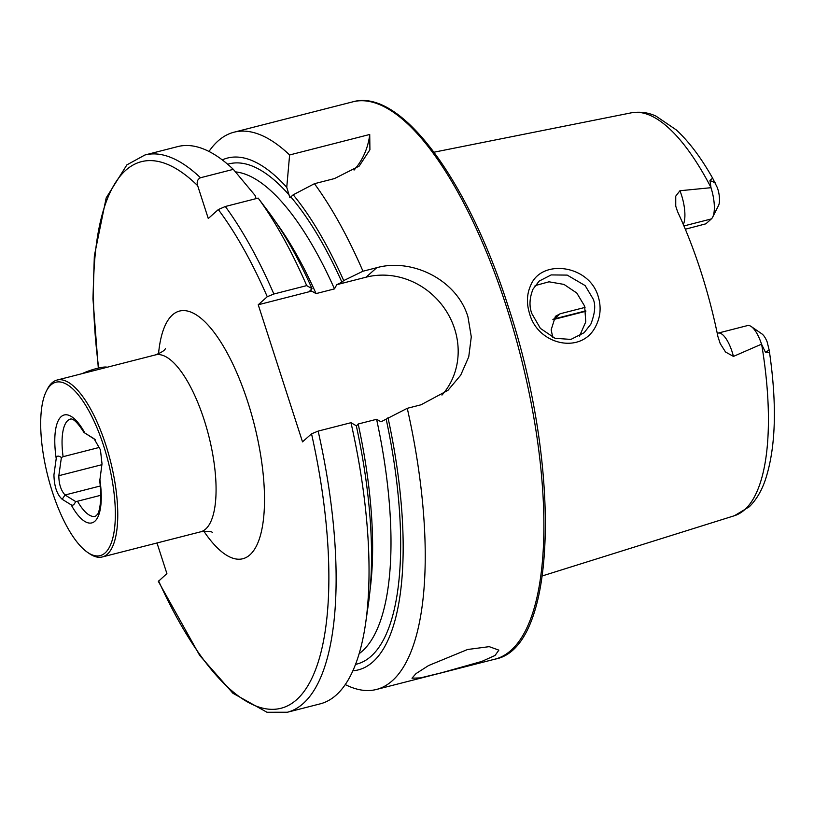 <?xml version="1.0" encoding="UTF-8"?>
<svg xmlns="http://www.w3.org/2000/svg" width="814" height="814" viewBox="0 0 814 814"><rect width="100%" height="100%" fill="white"/><g stroke="black" fill="none" stroke-linecap="round" stroke-linejoin="round"><path stroke-width="1.22" d="M530.657 285.47C541.249 258.394 589.387 264.764 598.239 296.591C601.302 306.756 600.59 316.392 596.082 325.529C582.478 355.026 537.962 345.472 529.517 313.461C526.424 303.357 526.8 294.027 530.657 285.47M592.989 298.728L585.134 285.582L567.185 275.101L551.18 274.918L539.112 281.115L532.966 289.235C529.426 298.28 529.069 306.42 531.868 313.655L540.384 328.388L555.016 338.288L570.899 339.418L584.137 332.702L590.883 324.074C595.126 312.942 595.828 304.497 592.989 298.728M212.454 532.549C211.793 531.369 207.845 531.125 200.61 531.827A91.3 31.665 -104.3 0 0 205.667 529.059A91.3 31.665 -104.3 0 0 204.202 420.044A91.3 31.665 -104.3 0 0 155.372 354.924L57.072 380.057A91.3 31.665 -104.3 0 0 52.015 382.834A91.3 31.665 -104.3 0 0 47.324 389.234L46.317 391.239A89.469 31.034 -104.3 0 0 47.955 476.628A89.469 31.034 -104.3 0 0 87.495 552.319A89.469 31.034 -104.3 0 0 105.148 552.899A89.469 31.034 -104.3 0 0 103.714 446.072A89.469 31.034 -104.3 0 0 50.906 384.971A89.469 31.034 -104.3 0 0 46.317 391.239M87.495 552.319L89.347 553.591A91.3 31.665 -104.3 0 0 102.299 556.959A91.3 31.665 -104.3 0 0 107.356 554.192A91.3 31.665 -104.3 0 0 108.242 452.869A91.3 31.665 -104.3 0 0 57.072 380.057M467.562 649.501L489.214 646.652L498.86 650.132L495.065 655.463L481.807 661.416L441.351 672.822L420.411 677.909L411.986 678.194L415.985 673.626L428.581 665.547L467.562 649.501M769.169 350.071L767.154 341.921A15.792 5.474 75.7 0 0 761.904 333.893L751.251 326.546A26.292 9.117 75.7 0 1 761.528 344.169L765.445 352.248L769.545 352.554L769.169 350.071L765.445 352.248M717.399 187.78L718.263 190.568A15.792 5.474 -104.3 0 1 718.528 205.525L712.708 217.084A26.292 9.117 -104.3 0 0 710.988 187.698L709.971 180.474L712.626 178.144L717.399 187.78M685.317 229.222L705.87 223.819L711.365 218.925A26.292 9.117 -104.3 0 0 712.708 217.084M717.236 333.272L718.07 333.109A26.292 9.117 75.7 0 1 733.445 356.41L725.528 352.004L720.207 343.579L717.917 336.609A210.236 72.924 75.7 0 0 700.854 271.398A210.236 72.924 75.7 0 0 677.584 211.711L675.742 206.166L675.742 196.154L679.934 190.741L710.988 187.698M579.537 336.06L585.765 321.876L584.656 306.145L576.78 293.02L563.98 284.412L549.012 281.807L535.103 285.612M208.974 151.475A287.586 99.756 75.7 0 1 234.025 132.204A287.586 99.756 75.7 0 1 289.611 154.965L369.729 134.473L369.912 149.756L359.157 166.127L334.452 178.581L314.438 183.699A287.586 99.756 75.7 0 1 362.983 271.225L376.74 267.704C412.047 257.824 456.98 279.833 467.958 316.87L471.286 336.843L468.742 356.847L460.693 375.193L447.944 390.354L421.021 404.792L407.265 408.313A287.586 99.756 75.7 0 1 376.516 689.448A287.586 99.756 75.7 0 1 345.289 684.574M100.773 495.288L77.493 501.241A50.214 17.42 -104.3 0 0 95.442 516.31L97.263 514.59C98.504 514.234 102.615 502.269 99.725 481.155L102.015 463.827L100.437 449.827L94.058 438.705L83.995 432.509C72.833 414.835 70.014 419.932 70.564 419.017A50.214 17.42 -104.3 0 0 67.786 420.533A50.214 17.42 -104.3 0 0 63.105 456.685L99.603 447.354M100.285 485.989L65.059 494.993L62.179 499.277L71.174 504.853C72.812 505.86 74.288 504.751 75.6 501.526L65.059 494.993C60.958 490.506 58.883 484.076 58.832 475.702L61.386 457.519C58.343 455.362 56.624 455.708 56.217 458.536A55.688 19.312 -104.3 0 1 61.142 416.666A55.688 19.312 -104.3 0 1 84.88 433.028L95.157 439.652M61.386 457.519L63.105 456.685M77.493 501.241L75.6 501.526M62.179 499.277C56.96 494.505 54.212 486.365 53.938 474.847L56.217 458.536M733.445 356.41L761.528 344.169M585.032 307.397L560.164 313.756L555.402 316.331L551.149 329.863A155.209 53.836 -104.3 0 0 552.838 337.434M200.488 177.747A287.586 99.756 75.7 0 0 144.912 154.996L177.747 146.591A287.586 99.756 75.7 0 1 233.333 169.353L200.488 177.747C197.436 179.365 196.489 182.01 197.67 185.684L208.272 218.508L218.315 209.574A282.112 97.853 75.7 0 1 267.267 296.723L273.87 294.007L306.705 285.612L312.027 288.675L309.89 290.893M256.095 198.626L255.057 195.421L233.333 169.353M222.263 159.9A264.153 91.626 75.7 0 1 286.752 187.312L289.855 197.649L290.822 196.927A258.14 89.54 75.7 0 1 341.921 282.173L343.712 280.576L362.983 271.225M289.611 154.965L286.752 187.312M350.987 422.7A287.586 99.756 75.7 0 1 365.608 623.351L368.396 604.059A264.153 91.626 75.7 0 0 356.298 425.763L350.987 422.7L318.152 431.094A287.586 99.756 75.7 0 1 287.393 712.24L266.992 712.26L232.906 693.253L199.674 655.392L158.354 581.41L166.89 573.575L157 542.979M318.152 431.094L311.538 433.821L302.513 441.86L258.231 304.772L267.267 296.723M312.027 288.675A264.153 91.626 75.7 0 0 267.898 211.009L258.16 198.097L225.325 206.491L218.315 209.574M258.16 198.097A287.586 99.756 75.7 0 1 306.705 285.612M365.608 623.351A287.586 99.756 75.7 0 1 320.238 703.845L287.393 712.24M407.265 408.313L381.033 421.774L376.597 419.302L358.18 424.002L356.369 426.088M310.226 290.272L316.056 293.6L334.473 288.889L336.762 284.686L341.921 282.173M314.438 183.699L293.213 194.8A264.153 91.626 75.7 0 1 343.712 280.576M293.213 194.8L290.822 196.927M387.993 417.663A264.153 91.626 75.7 0 1 352.9 670.797M336.762 284.686L366.076 277.187A73.036 67.43 -131.7 0 1 446.001 310.663A73.036 67.43 -131.7 0 1 441.961 395.095M258.231 304.772L311.609 291.117M369.729 134.473A73.036 67.43 -131.7 0 1 354.059 170.075M718.07 333.109L747.527 325.569A26.292 9.117 75.7 0 1 751.251 326.546M107.122 367.287L107.102 367.277A15.975 2.646 162.1 0 0 104.894 367.033A15.975 2.646 162.1 0 0 82.072 373.667M158.527 353.846A127.818 44.332 75.7 0 1 194.159 313.624A127.818 44.332 75.7 0 1 247.873 402.238A127.818 44.332 75.7 0 1 259.279 539.122A127.818 44.332 75.7 0 1 203.887 531.257M552.879 319.383A12.78 11.803 -131.7 0 1 554.426 318.864A26.292 9.117 75.7 0 1 552.971 319.658L585.866 311.253M560.164 313.756L554.426 318.864L585.795 310.846M683.312 224.501A26.292 9.117 -104.3 0 0 681.491 195.065A26.292 9.117 -104.3 0 0 679.934 190.741M711.365 218.925L683.933 225.946M234.025 132.204L352.727 101.852A287.586 99.756 75.7 0 1 506.532 307A287.586 99.756 75.7 0 1 495.217 659.096L376.516 689.448M434.015 152.198L631.43 112.8A207.977 72.141 75.7 0 1 710.988 187.515M71.174 504.853A55.688 19.312 -104.3 0 0 94.902 521.204A55.688 19.312 -104.3 0 0 99.837 479.334M761.65 344.353A207.977 72.141 75.7 0 1 734.452 515.71L542.358 575.915M98.677 368.009A282.112 97.853 75.7 0 1 197.67 185.684M227.666 164.255A258.14 89.54 75.7 0 1 289.275 195.146M311.538 433.821A282.112 97.853 75.7 0 1 298.036 698.392A282.112 97.853 75.7 0 1 158.608 580.952M225.325 206.491A287.586 99.756 75.7 0 1 273.87 294.007M358.18 424.002A250.844 87.006 75.7 0 1 370.014 590.445M275.854 222.181A250.844 87.006 75.7 0 1 316.056 293.6M235.48 171.886A250.844 87.006 75.7 0 1 334.473 288.889M376.597 419.302A250.844 87.006 75.7 0 1 359.167 653.652M386.192 419.261A258.14 89.54 75.7 0 1 355.555 664.387M376.74 267.704L366.076 277.187M715.13 182.763L709.971 180.474M101.892 464.692L58.832 475.702M352.727 101.852C400.569 87.871 467.887 179.813 508.353 306.868C561.589 467.012 557.458 647.741 495.217 659.096M200.61 531.827L102.299 556.959M769.545 352.554C777.167 405.759 775.762 448.229 765.313 479.965C761.487 491.127 756.114 500.081 749.216 506.837L734.452 515.71M631.43 112.8C644.678 110.775 653.042 114.825 656.003 116.117L676.231 129.874C688.848 141.483 700.986 157.57 712.626 178.144M144.912 154.996L126.892 164.866L106.186 197.883L94.343 255.901L92.959 298.789L98.311 368.101M155.372 354.924C161.345 352.574 164.693 350.468 165.415 348.596"/></g></svg>
